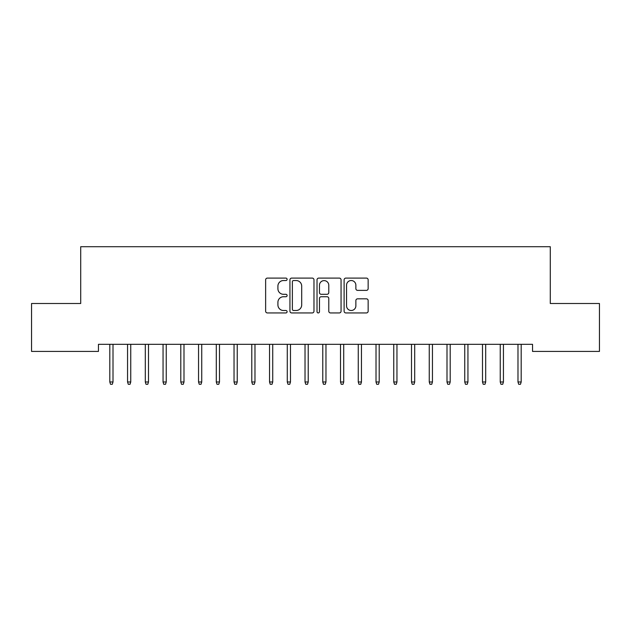 <?xml version="1.0" encoding="UTF-8"?>
<svg xmlns="http://www.w3.org/2000/svg" width="631" height="631" viewBox="0 0 631 631"><rect width="100%" height="100%" fill="white"/><g stroke="black" fill="none" stroke-linecap="round" stroke-linejoin="round"><path stroke-width="0.95" d="M287.105 279.32A1.223 1.223 0 0 0 285.89 278.097L267.378 278.097A1.743 1.743 0 0 0 265.635 279.841L265.635 311.193A1.743 1.743 0 0 0 267.378 312.937L285.89 312.937A1.223 1.223 0 0 0 287.105 311.714A1.223 1.223 0 0 0 285.89 310.499L283.493 310.499A5.576 5.576 0 0 1 277.916 304.923L277.916 302.312A5.576 5.576 0 0 1 283.493 296.736L285.89 296.736A1.223 1.223 0 0 0 287.105 295.513A1.223 1.223 0 0 0 285.89 294.298L283.493 294.298A5.576 5.576 0 0 1 277.916 288.722L277.916 286.111A5.576 5.576 0 0 1 283.493 280.535L285.89 280.535A1.223 1.223 0 0 0 287.105 279.32M366.406 290.378A1.743 1.743 0 0 0 368.149 288.635L368.149 279.841A1.743 1.743 0 0 0 366.406 278.097L345.851 278.097A1.743 1.743 0 0 0 344.116 279.841L344.116 311.193A1.743 1.743 0 0 0 345.851 312.937L366.406 312.937A1.743 1.743 0 0 0 368.149 311.193L368.149 300.569A1.743 1.743 0 0 0 366.406 298.826L357.611 298.826A1.743 1.743 0 0 0 355.868 300.569L355.868 305.838A4.662 4.662 0 0 1 351.207 310.499A4.662 4.662 0 0 1 346.553 305.838L346.553 285.196A4.662 4.662 0 0 1 351.207 280.535A4.662 4.662 0 0 1 355.868 285.196L355.868 288.635A1.743 1.743 0 0 0 357.611 290.378L366.406 290.378M532.54 344.321L98.452 344.321L98.452 351.42L31.55 351.42L31.55 303.503L80.705 303.503L80.705 246.713L550.287 246.713L550.287 303.503L599.45 303.503L599.45 351.42L532.54 351.42L532.54 344.321M313.978 279.841A1.743 1.743 0 0 0 312.235 278.097L291.68 278.097A1.743 1.743 0 0 0 289.937 279.841L289.937 311.193A1.743 1.743 0 0 0 291.68 312.937L312.235 312.937A1.743 1.743 0 0 0 313.978 311.193L313.978 279.841M318.765 278.097L339.32 278.097A1.743 1.743 0 0 1 341.063 279.841L341.063 311.193A1.743 1.743 0 0 1 339.32 312.937L330.526 312.937A1.743 1.743 0 0 1 328.783 311.193L328.783 298.479A1.743 1.743 0 0 0 327.039 296.736L321.203 296.736A1.743 1.743 0 0 0 319.46 298.479L319.46 311.714A1.223 1.223 0 0 1 318.245 312.937A1.223 1.223 0 0 1 317.022 311.714L317.022 279.841A1.743 1.743 0 0 1 318.765 278.097M293.596 280.535A1.223 1.223 0 0 0 292.374 281.757L292.374 309.277A1.223 1.223 0 0 0 293.596 310.499L296.12 310.499A5.576 5.576 0 0 0 301.697 304.923L301.697 286.111A5.576 5.576 0 0 0 296.12 280.535L293.596 280.535M328.783 285.283A4.662 4.662 0 0 0 324.121 280.621A4.662 4.662 0 0 0 319.46 285.283L319.46 292.555A1.743 1.743 0 0 0 321.203 294.298L327.039 294.298A1.743 1.743 0 0 0 328.783 292.555L328.783 285.283M113.004 381.984L112.294 384.287L110.52 384.287L109.81 381.984L113.004 381.984L113.004 344.321M109.81 381.984L109.81 344.321M130.751 381.984L130.041 384.287L128.267 384.287L127.557 381.984L130.751 381.984L130.751 344.321M127.557 381.984L127.557 344.321M148.498 381.984L147.788 384.287L146.013 384.287L145.304 381.984L148.498 381.984L148.498 344.321M145.304 381.984L145.304 344.321M166.245 381.984L165.535 384.287L163.76 384.287L163.05 381.984L166.245 381.984L166.245 344.321M163.05 381.984L163.05 344.321M183.992 381.984L183.282 384.287L181.507 384.287L180.797 381.984L183.992 381.984L183.992 344.321M180.797 381.984L180.797 344.321M201.739 381.984L201.029 384.287L199.254 384.287L198.544 381.984L201.739 381.984L201.739 344.321M198.544 381.984L198.544 344.321M219.485 381.984L218.776 384.287L217.001 384.287L216.291 381.984L219.485 381.984L219.485 344.321M216.291 381.984L216.291 344.321M237.232 381.984L236.522 384.287L234.748 384.287L234.038 381.984L237.232 381.984L237.232 344.321M234.038 381.984L234.038 344.321M254.979 381.984L254.269 384.287L252.495 384.287L251.785 381.984L254.979 381.984L254.979 344.321M251.785 381.984L251.785 344.321M272.726 381.984L272.016 384.287L270.242 384.287L269.532 381.984L272.726 381.984L272.726 344.321M269.532 381.984L269.532 344.321M290.473 381.984L289.763 384.287L287.988 384.287L287.279 381.984L290.473 381.984L290.473 344.321M287.279 381.984L287.279 344.321M308.22 381.984L307.51 384.287L305.735 384.287L305.025 381.984L308.22 381.984L308.22 344.321M305.025 381.984L305.025 344.321M325.967 381.984L325.257 384.287L323.482 384.287L322.772 381.984L325.967 381.984L325.967 344.321M322.772 381.984L322.772 344.321M343.714 381.984L343.004 384.287L341.229 384.287L340.519 381.984L343.714 381.984L343.714 344.321M340.519 381.984L340.519 344.321M361.46 381.984L360.751 384.287L358.976 384.287L358.266 381.984L361.46 381.984L361.46 344.321M358.266 381.984L358.266 344.321M379.207 381.984L378.497 384.287L376.723 384.287L376.013 381.984L379.207 381.984L379.207 344.321M376.013 381.984L376.013 344.321M396.954 381.984L396.244 384.287L394.47 384.287L393.76 381.984L396.954 381.984L396.954 344.321M393.76 381.984L393.76 344.321M414.701 381.984L413.991 384.287L412.217 384.287L411.507 381.984L414.701 381.984L414.701 344.321M411.507 381.984L411.507 344.321M432.448 381.984L431.738 384.287L429.963 384.287L429.254 381.984L432.448 381.984L432.448 344.321M429.254 381.984L429.254 344.321M450.195 381.984L449.485 384.287L447.71 384.287L447 381.984L450.195 381.984L450.195 344.321M447 381.984L447 344.321M467.942 381.984L467.232 384.287L465.457 384.287L464.747 381.984L467.942 381.984L467.942 344.321M464.747 381.984L464.747 344.321M485.689 381.984L484.979 384.287L483.204 384.287L482.494 381.984L485.689 381.984L485.689 344.321M482.494 381.984L482.494 344.321M503.435 381.984L502.726 384.287L500.951 384.287L500.241 381.984L503.435 381.984L503.435 344.321M500.241 381.984L500.241 344.321M521.182 381.984L520.472 384.287L518.698 384.287L517.988 381.984L521.182 381.984L521.182 344.321M517.988 381.984L517.988 344.321"/></g></svg>
